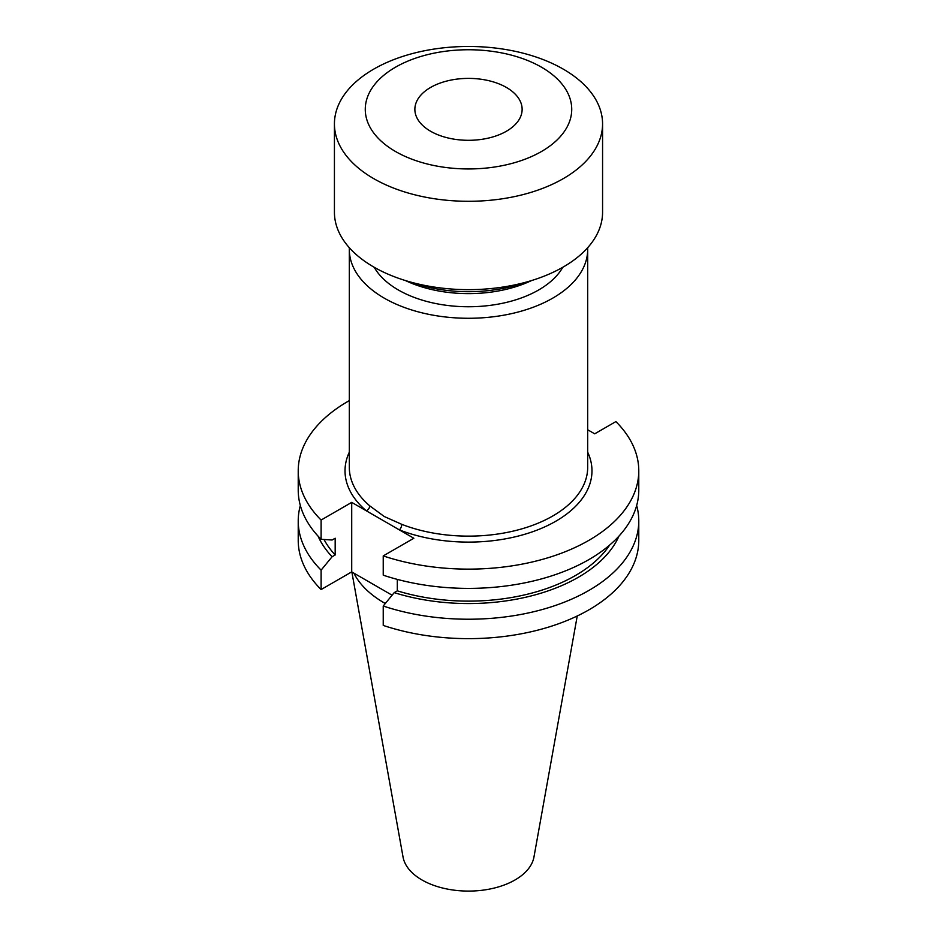 <?xml version="1.0" encoding="UTF-8"?>
<svg xmlns="http://www.w3.org/2000/svg" width="937" height="937" viewBox="0 0 937 937"><rect width="100%" height="100%" fill="white"/><g stroke="black" fill="none" stroke-linecap="round" stroke-linejoin="round"><path stroke-width="1.41" d="M349.314 400.614A170.276 98.303 0 0 0 298.224 470.819A170.276 98.303 0 0 0 321.11 520.047L351.715 502.373L399.361 529.885A4.287 1.956 111.3 0 0 401.762 524.333A119.186 68.811 0 0 0 524.404 528.093A119.186 68.811 0 0 0 587.686 467.317L587.686 249.465A119.186 68.811 180 0 1 514.108 313.04A119.186 68.811 180 0 1 384.217 298.13A119.186 68.811 180 0 1 349.314 249.465A119.186 68.811 180 0 1 349.349 247.731M430.575 131.239A53.632 30.968 180 0 1 414.868 109.348A53.632 30.968 180 0 1 447.98 80.746A53.632 30.968 180 0 1 506.425 87.457A53.632 30.968 180 0 1 522.132 109.348A53.632 30.968 180 0 1 489.02 137.95A53.632 30.968 180 0 1 430.575 131.239M541.504 67.206A103.234 59.605 180 0 1 541.504 151.489A103.234 59.605 180 0 1 395.496 151.489A103.234 59.605 180 0 1 395.496 67.206A103.234 59.605 180 0 1 541.504 67.206M563.301 69.151A134.073 77.408 180 0 1 602.573 123.883A134.073 77.408 180 0 1 519.812 195.4A134.073 77.408 180 0 1 373.699 178.616A134.073 77.408 180 0 1 334.427 123.883A134.073 77.408 180 0 1 417.188 52.367A134.073 77.408 180 0 1 563.301 69.151M602.573 123.883L602.573 212.254A134.073 77.408 180 0 1 519.812 283.759A134.073 77.408 180 0 1 373.699 266.986A134.073 77.408 180 0 1 334.427 212.254L334.427 123.883M524.486 282.587A107.263 61.924 180 0 1 412.514 282.587M531.537 280.573A99.217 57.286 180 0 1 405.463 280.573M562.797 267.268A99.217 57.286 180 0 1 398.342 289.978A99.217 57.286 180 0 1 374.203 267.268M587.651 247.731A119.186 68.811 180 0 1 587.686 249.465M349.314 249.465L349.314 467.317A119.186 68.811 0 0 0 369.752 505.851L384.217 516.498L401.762 524.333M351.855 571.98L403.039 857.004A65.813 37.995 0 0 0 421.966 879.96A65.813 37.995 0 0 0 490.508 888.897A65.813 37.995 0 0 0 533.961 857.004L577.239 615.984M353.905 573.163A119.186 68.811 0 0 0 384.217 602.889A119.186 68.811 0 0 0 385.294 603.51M300.332 505.5A170.276 98.303 0 0 0 298.224 520.925A170.276 98.303 0 0 0 321.11 570.141L321.11 589.56L351.715 571.886L392.099 595.206M298.224 520.925L298.224 540.333A170.276 98.303 0 0 0 321.11 589.56M321.11 570.141L332.096 556.754L335.177 554.973L335.177 538.225L332.096 540.017L321.11 539.302A170.276 98.303 0 0 1 298.224 490.074L298.224 470.819M318.018 536.081A155.319 89.671 0 0 0 332.096 556.754M324.026 539.501A151.138 87.258 0 0 0 335.177 554.973M321.11 520.047L321.11 539.302M397.311 579.382L397.311 590.837L394.219 592.629L383.233 606.016L383.233 625.424A170.276 98.303 0 0 0 553.58 625.494A170.276 98.303 0 0 0 638.776 540.333L638.776 520.925A170.276 98.303 0 0 0 636.668 505.5M383.233 606.016A170.276 98.303 0 0 0 553.58 606.075A170.276 98.303 0 0 0 638.776 520.925M394.219 592.629A155.319 89.671 0 0 0 618.982 536.081M397.311 590.837A151.138 87.258 0 0 0 609.647 545.065M587.686 452.184A123.485 71.294 180 0 1 540.286 528.819A123.485 71.294 180 0 1 399.361 529.885L413.838 538.248L383.233 555.91L383.233 575.177A170.276 98.303 0 0 0 553.58 575.236A170.276 98.303 0 0 0 638.776 490.074L638.776 470.819A170.276 98.303 0 0 0 615.89 421.591L594.714 433.819L587.686 429.767M383.233 555.91A170.276 98.303 0 0 0 553.58 555.981A170.276 98.303 0 0 0 638.776 470.819M351.715 502.373L351.715 571.886M369.752 505.851A4.287 2.905 -49.5 0 1 366.191 510.735A123.485 71.294 180 0 1 349.314 452.184"/></g></svg>
